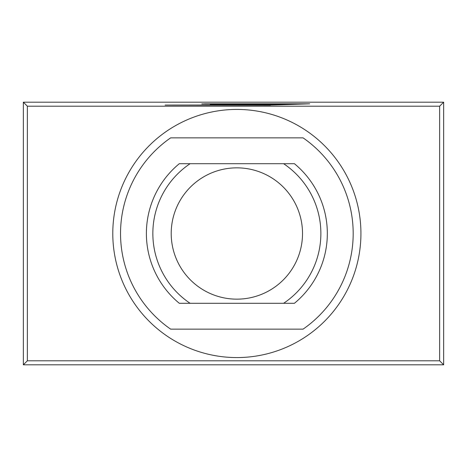 <?xml version="1.0" encoding="UTF-8"?>
<svg xmlns="http://www.w3.org/2000/svg" width="467" height="467" viewBox="0 0 467 467"><rect width="100%" height="100%" fill="white"/><g stroke="black" fill="none" stroke-linecap="round" stroke-linejoin="round"><path stroke-width="0.7" d="M179.293 163.707L294.426 163.707A90.47 90.47 0 0 1 294.426 303.293L179.293 303.293A90.47 90.47 0 0 1 179.293 163.707M170.653 137.858L303.065 137.858A116.318 116.318 0 0 1 303.065 329.142L170.653 329.142A116.318 116.318 0 0 1 170.653 137.858M360.933 233.5A124.076 124.076 0 0 1 174.821 340.951A124.076 124.076 0 0 1 174.821 126.049A124.076 124.076 0 0 1 360.933 233.5M302.517 233.5A65.654 65.654 0 0 1 204.032 290.357A65.654 65.654 0 0 1 204.032 176.643A65.654 65.654 0 0 1 302.517 233.5M270.037 105.057L165.773 105.057L263.943 104.982L279.885 104.48L213.267 104.404L282.266 104.404L298.209 103.896L204.809 103.82L309.072 103.82L270.037 105.057M279.885 104.48L266.441 105.057M298.209 103.896L279.885 104.555M304.192 103.972L298.209 103.972M309.703 103.814L270.434 105.063L165.102 105.063L263.546 104.982L279.254 104.48L210.249 104.48L281.87 104.398L297.578 103.902L204.412 103.814L309.703 103.814L270.434 105.063M270.434 105.221L165.102 105.063M274.374 104.637L210.249 104.48M292.698 104.053L201.791 103.902M439.64 106.202L443.65 102.191L23.35 102.191L27.36 106.202L439.64 106.202L439.64 360.798L27.36 360.798L27.36 106.202M23.35 102.191L23.35 364.809L443.65 364.809L439.64 360.798M443.65 364.809L443.65 102.191M23.35 364.809L27.36 360.798M190.098 163.707A84.007 84.007 0 0 0 190.098 303.293M283.621 303.293A84.007 84.007 0 0 0 283.621 163.707"/></g></svg>

